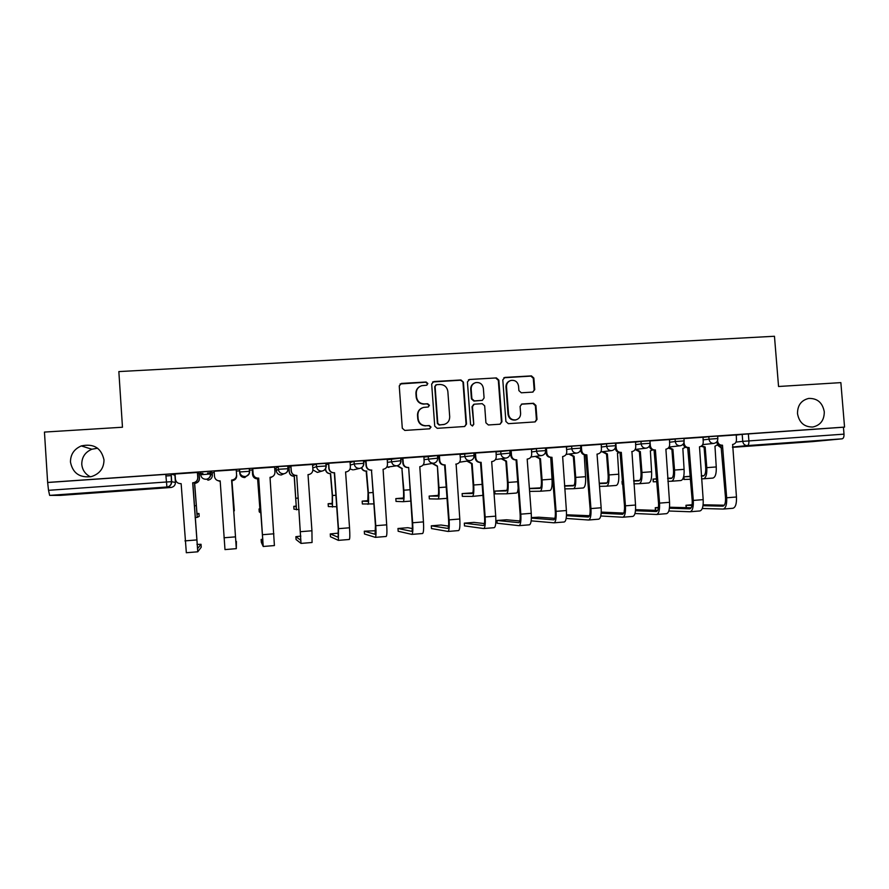 <?xml version="1.0" encoding="UTF-8"?>
<svg xmlns="http://www.w3.org/2000/svg" width="889" height="889" viewBox="0 0 889 889"><rect width="100%" height="100%" fill="white"/><g stroke="black" fill="none" stroke-linecap="round" stroke-linejoin="round"><path stroke-width="1.33" d="M427.853 383.537L426.12 382.003L401.417 383.426L399.25 385.915L402.295 428.231L404.806 430.432L429.52 428.82L431.032 427.076L429.287 425.542L426.098 425.742C421.564 425.587 418.897 423.242 418.119 418.719L417.863 415.196C417.874 411.196 419.764 408.596 423.542 407.406L428.198 406.995L429.443 405.295L427.698 403.762L424.509 403.95C419.975 403.773 417.319 401.428 416.541 396.905L416.285 393.394C416.274 389.504 418.086 386.948 421.708 385.693L426.676 385.226L427.853 383.537M426.887 385.148L427.487 383.759L425.753 382.226L400.072 383.959M429.765 428.787L430.654 427.209L428.909 425.675L426.098 425.742M428.331 406.962L429.065 405.473L427.331 403.939L424.509 403.95M797.5 413.596C799.167 422.619 804.267 427.098 812.79 427.02C820.436 425.286 824.27 420.219 824.281 411.807C822.547 402.628 817.335 398.172 808.646 398.439C801.222 400.306 797.5 405.351 797.5 413.596M70.475 462.102C72.765 473.237 79.754 478.06 91.467 476.582C99.735 473.826 103.913 468.247 103.991 459.857C101.302 447.956 93.734 443.311 81.299 445.922C74.065 449.078 70.453 454.468 70.475 462.102M97.612 448.212L91.856 449.234C85.111 452.179 81.755 457.213 81.777 464.336C82.344 469.981 85.211 474.148 90.389 476.826M276.29 470.692L276.112 468.159L278.168 466.592L278.357 469.27L287.958 468.714M532.667 392.105L534.734 389.671L533.856 378.058L531.444 375.891L504.885 377.425L502.796 379.87L505.908 421.508L508.341 423.675L535.156 421.908L536.989 419.497L535.923 405.44L533.511 403.273L521.865 404.028L520.087 406.429L520.61 413.418C520.598 416.852 518.976 419.008 515.742 419.897C511.72 420.153 509.319 418.241 508.541 414.185L506.497 386.793C506.486 383.515 507.997 381.392 511.031 380.414C515.198 379.97 517.709 381.859 518.554 386.07L518.898 390.627L521.321 392.794L532.667 392.105M47.639 482.449L44.45 432.076L122.471 427.231L118.848 371.58L774.463 336.264L778.553 386.493L840.861 382.626L844.55 427.098L47.639 482.449L48.528 490.317L166.299 482.005L171.677 481.694L175.411 482.46L174.922 475.204L171.177 474.026L171.677 481.694C171.633 484.461 170.232 486.216 167.476 486.939C170.099 486.227 171.41 484.472 171.421 481.694L171.177 474.026M463.425 382.17L460.958 379.981L433.81 381.548L431.665 384.026L434.732 426.131L437.221 428.32L464.669 426.509L466.514 424.064L463.425 382.17L460.524 380.203L432.599 381.981M469.548 379.481L496.395 377.925L498.829 380.103L501.941 421.764L500.107 424.197L488.372 424.975L485.927 422.808L484.672 405.851L482.216 403.673L474.237 404.195L472.47 406.617L473.77 424.297L472.481 426.009L470.57 424.509L467.425 381.937L469.548 379.481L496.395 377.925M736.07 435.099L742.182 434.354L742.748 441.366L844.005 434.143C844.094 436.866 843.483 438.421 842.161 438.822L812.324 441.633M165.899 475.982L171.277 475.604M199.18 473.659L202.881 473.404M207.537 473.081L210.671 472.859M212.171 472.759L214.227 472.615M236.396 471.07L239.597 470.848M249.376 470.159L252.254 469.959M274.701 468.392L276.123 468.292M287.88 467.481L288.892 467.403M844.55 427.098L843.439 427.22L844.005 434.143M49.651 495.384L166.921 487.005L170.921 487.483L60.219 495.395L49.651 495.384L48.528 490.317M199.158 473.359L197.58 473.393M197.525 472.459L175.066 474.004M236.241 469.77L214.082 471.226M274.612 467.103L252.732 468.625M252.798 469.548L252.243 469.659M312.539 464.436L290.814 465.969M290.881 466.892L288.869 467.103M350.033 461.813L328.586 463.269L328.819 468.37C329.308 471.259 331.019 472.737 333.953 472.815L334.553 472.737L338.487 528.666L338.376 540.368L330.452 536.734M383.059 469.314L383.426 469.248C386.082 468.625 387.426 466.936 387.471 464.202L387.26 459.191L365.69 460.769M419.841 466.692L420.119 466.647C422.753 466.036 424.097 464.358 424.131 461.624L423.931 456.646L402.495 458.213M460.024 454.157L438.733 455.69L439.255 460.613C439.744 463.447 441.4 464.903 444.233 464.98L445.1 464.88L449.112 519.865C449.512 526.966 449.134 530.822 447.989 531.444L431.498 528.555M494.117 527.688L494.173 527.688C495.584 527.055 496.095 523.21 495.718 516.153L491.673 461.58L492.284 461.524C494.884 460.935 496.195 459.269 496.24 456.557L496.04 451.634L475.404 453.068L474.715 453.19L475.237 458.079C475.726 460.902 477.371 462.347 480.171 462.436L481.116 462.324L485.161 516.987C485.55 524.054 485.061 527.91 483.716 528.544L464.503 525.877M527.521 459.035L527.777 459.002C530.355 458.424 531.655 456.779 531.689 454.057L531.489 449.167L510.475 450.701M566.382 446.756L545.668 448.256M597.364 454.068L597.586 454.046C600.119 453.479 601.409 451.856 601.431 449.156L601.242 444.322L580.639 445.8M631.712 451.634L631.935 451.612C634.446 451.056 635.713 449.434 635.735 446.745L635.546 441.933L615.455 443.355M656.738 514.464L666.483 513.675C668.817 512.975 669.839 509.186 669.539 502.318L665.894 449.201C668.384 448.645 669.639 447.034 669.673 444.367L669.484 439.577L649.892 440.944M690.22 511.742L699.843 510.964C702.354 510.253 703.466 506.474 703.177 499.64L699.499 446.811C701.966 446.267 703.21 444.667 703.232 442L703.055 437.244L683.952 438.566M702.866 437.421L708.811 436.677L709.011 439.177L717.845 438.544M669.306 439.766L675.073 439.022L675.273 441.533L684.141 440.9L683.941 438.344L675.073 439.022M635.379 442.144L640.958 441.389L641.158 443.911L650.07 443.289M601.075 444.544L606.476 443.778L606.676 446.322L615.633 445.689L615.432 443.111L606.476 443.778M566.404 446.978L571.616 446.2L571.805 448.767L580.817 448.134L580.628 445.522L571.616 446.2M545.435 448.023L536.367 448.656L536.556 451.223L545.624 450.59M531.344 449.445L536.367 448.656M495.895 451.956L509.842 450.501M460.046 454.501L473.859 453.012M423.809 457.09L437.477 455.546M387.148 459.746L400.683 458.113M350.088 462.513L354.044 461.324L363.468 460.702M312.606 465.48L316.328 463.947L325.841 463.347M278.168 466.592L287.78 466.047M239.563 469.281L239.752 473.248L239.563 469.281L249.264 468.57L249.309 469.159M200.692 474.693L200.514 471.992L210.315 471.281L212.16 472.615L212.338 475.171C212.293 477.771 210.982 479.404 208.426 480.093L207.893 480.16M732.569 444.467L732.747 444.456C735.192 443.922 736.425 442.322 736.448 439.666L736.259 434.932L717.656 436.221M717.645 436.043L708.811 436.677M649.881 440.755L640.958 441.389M843.439 427.22L742.182 434.354M48.039 482.471L170.921 474.015M328.53 464.269L325.919 464.447M365.757 461.68L363.545 461.836M402.561 459.113L400.761 459.235M438.955 456.579L437.555 456.679M474.948 454.068L473.948 454.135M510.542 451.59L509.93 451.634M419.63 386.615C417.074 388.215 415.841 390.538 415.941 393.594L416.285 393.394M424.153 404.128C419.619 403.962 416.974 401.617 416.185 397.105L415.941 393.594M421.842 408.029C418.886 409.551 417.441 411.985 417.519 415.352L417.863 415.196M425.731 425.887C421.208 425.72 418.552 423.386 417.774 418.875L417.519 415.352M464.68 426.509L466.069 424.209L462.991 382.392M436.588 384.67L435.088 386.404L437.788 423.342L439.522 424.875L443.822 424.531C447.723 423.42 449.678 420.819 449.701 416.708L447.856 391.504C447.078 387.015 444.444 384.67 439.933 384.481L436.588 384.67M435.71 384.993L435.088 386.404M444.589 424.342L439.133 425.02L437.399 423.486L434.71 386.615M500.029 424.209L501.429 421.908L498.329 380.325L495.895 378.147M473.681 404.395L472.015 406.784L473.77 424.297M472.403 426.02L473.315 424.431M483.36 388.282C482.494 384.026 479.938 382.126 475.704 382.603C472.67 383.615 471.159 385.748 471.159 389.004L471.881 398.705L474.337 400.895L482.327 400.372L484.083 397.961L483.36 388.282M474.348 383.126C471.87 384.359 470.648 386.382 470.714 389.215L471.159 389.004M482.416 400.35L473.881 401.083L471.426 398.894L470.714 389.215M469.092 379.703L468.447 379.836M509.853 380.836C507.219 381.992 505.93 384.048 505.974 387.004L506.497 386.793M515.953 419.852L515.198 420.041C511.197 420.297 508.797 418.397 508.019 414.341L505.974 387.004M535.011 421.931L536.411 419.641L535.356 405.617L532.944 403.45L521.354 404.195M532.967 392.071L534.167 389.882L533.289 378.281L530.877 376.114L503.863 377.747M199.158 473.281L199.492 478.271C199.447 480.905 198.125 482.56 195.524 483.249L194.535 483.305L197.247 517.376L199.158 516.398L198.969 513.498L196.858 513.609M194.535 483.305L195.413 483.216C198.014 482.527 199.347 480.86 199.392 478.238L199.058 473.292M198.969 513.498L197.036 514.342L194.647 483.338M197.514 472.381L197.869 477.582C197.814 480.304 196.436 482.038 193.735 482.749L192.702 482.805L197.769 551.802L201.225 547.202L201.025 544.29L196.98 544.435M181.145 483.672L186.334 552.725M201.025 544.29L197.569 548.635L192.824 482.838M175.066 473.937L175.4 479.104C175.911 482.06 177.7 483.572 180.767 483.649M192.702 482.805L193.613 482.716C196.325 481.994 197.702 480.271 197.758 477.526L197.869 477.582M197.414 472.392L197.758 477.526M234.329 510.819L231.929 480.682L232.729 480.56C235.329 479.893 236.663 478.249 236.707 475.604L236.707 475.659C236.663 478.293 235.341 479.938 232.751 480.605L231.929 480.682L233.996 510.819M217.105 480.327L220.205 481.46M259.932 508.852L259.032 508.953L259.932 509.575L257.61 478.86C254.732 478.782 253.054 477.337 252.576 474.537L252.598 474.482C253.087 477.293 254.765 478.738 257.654 478.815L260.133 512.586L259.232 511.831L259.032 508.953M252.576 474.537L252.232 469.581L252.598 474.482M270.056 477.86L271.867 476.949M271.234 477.382L270.056 477.882M236.407 541.457L236.096 545.513L231.607 480.082L232.44 479.96C235.152 479.271 236.53 477.549 236.574 474.804L236.23 469.692L236.585 474.859C236.541 477.593 235.163 479.304 232.462 480.004L231.607 480.082L236.307 548.669L236.407 541.457L235.774 541.412M220.172 480.893L224.984 549.591L236.307 548.657M214.138 471.226L214.482 476.36C214.982 479.293 216.749 480.805 219.794 480.882M262.844 539.19L261.122 539.467L263 543.335L258.321 478.193C255.321 478.104 253.576 476.615 253.076 473.693L252.72 468.547M258.688 478.16L263.222 546.479L261.322 542.346L261.122 539.467M252.765 468.536L253.109 473.637C253.609 476.56 255.365 478.06 258.366 478.149L258.732 478.115M272.49 476.66L270.023 477.36L274.412 545.568L263.222 546.479M270.023 477.315L270.834 477.237C273.534 476.56 274.901 474.848 274.957 472.103L274.601 467.025M296.381 506.074L293.77 506.33L293.97 509.186L299.082 509.608M293.77 506.33L296.27 506.819L294.192 476.26C291.348 476.182 289.681 474.748 289.203 471.959L289.325 471.903C289.803 474.693 291.47 476.126 294.326 476.204L296.47 509.808M288.992 467.025L289.325 471.903M288.869 467.047L289.203 471.959M332.43 503.341L328.141 503.73L328.341 506.563L336.698 506.741M328.141 503.73L332.208 504.096L332.264 495.517L330.375 473.681C327.563 473.604 325.919 472.181 325.441 469.403L325.652 469.348C326.13 472.126 327.774 473.548 330.608 473.626L332.486 495.517L332.419 507.074M325.607 468.659L325.652 469.348M368.09 500.64L362.156 501.152L362.356 503.974L373.891 503.907M362.156 501.152L367.768 501.407L368.057 492.862L366.168 471.137C363.823 471.137 362.245 470.037 361.445 467.814M366.512 471.114L368.379 492.85C368.802 499.885 368.668 503.719 367.979 504.363M361.712 467.647C362.49 469.925 364.079 471.07 366.479 471.081L366.824 471.048M300.86 536.089L295.87 536.678L300.793 540.29L296.715 475.459L301.015 543.401L296.07 539.523M296.715 475.459L296.348 475.493C293.392 475.404 291.659 473.915 291.17 471.014L290.814 465.903M290.947 465.88L291.303 470.959C291.792 473.859 293.526 475.359 296.493 475.437L296.859 475.415M309.372 474.415L308.027 474.659M312.539 464.38L312.884 469.436C312.839 472.181 311.472 473.893 308.783 474.548L308.016 474.615L311.939 530.777L312.061 542.501M338.453 533.122L330.264 533.922L338.153 537.267L338.231 528.577L334.308 472.792M328.697 463.258L329.052 468.303C329.541 471.192 331.264 472.681 334.197 472.759L334.553 472.737M346.51 471.848L345.588 471.992M350.033 461.78L350.388 466.803C350.344 469.548 348.988 471.237 346.31 471.881L345.588 471.948L349.533 527.788C349.977 534.989 349.899 538.89 349.31 539.479L349.288 539.467M375.614 530.744L364.29 531.189L375.08 534.278L375.436 525.621L371.48 470.148L375.78 525.699C376.214 532.878 376.058 536.767 375.325 537.356L364.49 533.978M371.48 470.148L371.124 470.181C368.235 470.092 366.535 468.625 366.046 465.758L365.69 460.735M366.012 460.669L366.368 465.68C366.857 468.547 368.557 470.025 371.458 470.114L371.813 470.092M383.081 469.292L386.693 524.832C387.126 532 386.937 535.878 386.137 536.478L386.104 536.478M403.35 497.984L395.827 498.607L396.027 501.418L403.15 501.685C404.039 501.029 404.273 497.207 403.873 490.206L409.84 489.761M395.827 498.607L402.939 498.74C403.595 498.24 403.773 495.406 403.473 490.217L401.917 468.592L397.05 465.758M401.917 468.592L403.873 490.206M397.427 465.68L402.306 468.525M412.318 528.555L407.829 527.699L397.972 528.488L411.596 531.322C412.329 530.866 412.529 527.988 412.218 522.688L408.662 467.47L412.652 522.765C413.074 529.9 412.807 533.778 411.863 534.389L398.172 531.255M408.24 467.547L407.884 467.57C405.017 467.481 403.339 466.014 402.85 463.169L402.495 458.179M402.906 458.102L403.273 463.091C403.762 465.947 405.44 467.414 408.307 467.492L408.662 467.47M419.797 466.681L423.453 521.899C423.853 529.033 423.564 532.9 422.553 533.522L422.508 533.511M438.244 495.373L429.143 496.084L437.732 496.106C438.533 495.595 438.788 492.773 438.499 487.617L437.41 466.036L438.988 487.594C439.377 494.551 439.022 498.362 437.944 499.029L429.343 498.862M436.932 466.103L432.176 463.447M432.643 463.369L437.41 466.036M448.578 526.121L441.066 525.021L431.298 525.81L447.745 528.399C448.601 527.933 448.878 525.066 448.589 519.798L444.578 464.958M439.388 455.568L439.755 460.524C440.244 463.358 441.911 464.825 444.744 464.914L445.1 464.88M456.401 464.069L455.768 464.158L456.401 464.069C459.013 463.469 460.346 461.802 460.391 459.068L460.024 454.135M456.113 464.102L459.791 519.009C460.18 526.099 459.769 529.966 458.557 530.589L458.513 530.589M472.726 492.85L462.124 493.584L472.159 493.495C473.104 492.984 473.426 490.161 473.148 485.027L471.581 463.647L472.137 463.569L473.715 485.005C474.093 491.928 473.637 495.729 472.37 496.406L462.324 496.351M471.581 463.647L466.914 461.102M467.47 461.013L472.137 463.569M482.949 495.34L472.437 496.406M484.416 523.577L473.959 522.388L464.302 523.165L483.472 525.51C484.472 525.043 484.838 522.176 484.549 516.942L480.516 462.413M475.471 453.057L475.837 457.991C476.326 460.813 477.971 462.269 480.771 462.347L481.116 462.324M506.841 490.35L494.773 491.117L506.219 490.917C507.297 490.395 507.708 487.583 507.441 482.483L505.852 461.202L506.486 461.124L508.086 482.449C508.441 489.339 507.886 493.128 506.43 493.806L494.973 493.862M505.852 461.202L501.274 458.757M501.907 458.668L506.486 461.124M518.165 488.105C517.876 491.295 517.287 492.939 516.409 493.051L506.508 493.806M519.843 520.976L506.53 519.776L496.995 520.454L518.765 522.654C519.954 522.176 520.387 519.32 520.121 514.109L516.053 459.88L516.742 459.791L520.821 514.153C521.187 521.176 520.587 525.021 519.043 525.666L497.162 523.232M516.053 459.88L515.72 459.913C512.953 459.824 511.319 458.38 510.831 455.579L510.464 450.69M511.142 450.579L511.508 455.479C511.997 458.291 513.631 459.735 516.409 459.824L516.742 459.791M527.777 459.002L527.177 459.08L531.255 513.32C531.611 520.343 530.989 524.177 529.388 524.821L519.154 525.655M540.579 487.85L529.388 488.439M529.399 488.617L539.923 488.361C541.134 487.828 541.612 485.027 541.357 479.949L539.767 458.791L535.267 456.413M539.767 458.791L540.479 458.702L542.079 479.916C542.423 486.772 541.779 490.539 540.134 491.239L529.611 491.395M535.967 456.313L540.479 458.702M550.758 457.979L552.036 479.171C552.369 486.016 551.702 489.783 550.013 490.495L540.223 491.239M573.972 485.372L564.515 485.783M564.537 486.094L573.272 485.839C574.616 485.294 575.161 482.505 574.927 477.46L573.316 456.401L568.882 454.079M573.316 456.401L574.116 456.313L575.716 477.415C576.05 484.227 575.305 487.994 573.483 488.706L564.748 488.883M569.671 453.979L574.116 456.313M584.284 455.59L585.573 476.682C585.895 483.483 585.118 487.25 583.251 487.961L573.583 488.694M584.495 455.568L585.984 455.09M607.009 482.916L599.264 483.194M599.297 483.572L606.276 483.338C607.743 482.794 608.365 480.004 608.132 474.982L606.52 454.046L602.153 451.768M606.52 454.046L607.387 453.946L609.009 474.937C609.321 481.716 608.476 485.472 606.487 486.183L599.508 486.361M603.009 451.668L607.387 453.946M617.455 453.234L618.755 474.204C619.066 480.982 618.199 484.727 616.155 485.45L606.587 486.172M617.655 453.212L619.5 452.501M622.811 484.183L622.211 484.172L622.011 481.482M622.6 481.405L622 481.46L622.6 481.46M633.668 481.06L638.935 480.86C640.524 480.304 641.225 477.537 641.002 472.537L639.38 451.712L635.09 449.523M639.38 451.712L640.313 451.601L641.947 472.481C642.236 479.227 641.313 482.971 639.147 483.694L633.89 483.849M636.002 449.367L640.313 451.601M650.381 450.89L651.593 471.759C651.881 478.504 650.926 482.238 648.714 482.971L639.258 483.683M650.281 450.901L652.615 449.934M633.646 480.705L639.691 480.471M656.849 481.716L653.226 481.805L653.015 479.138L656.638 478.993M656.627 478.815L653.015 479.115M667.672 478.56L671.251 478.415C672.973 477.849 673.729 475.082 673.518 470.114L671.895 449.401L668.272 448.078M671.895 449.401L672.906 449.289L674.54 470.059C674.818 476.771 673.795 480.493 671.473 481.227L667.895 481.349M668.839 447.423L672.906 449.289M682.852 448.578L684.086 469.348C684.363 476.048 683.319 479.771 680.941 480.516L671.595 481.227M682.763 448.589L685.486 447.223M667.65 478.226L672.051 478.049M690.52 479.26L683.919 479.471L683.708 476.815M690.286 476.282L683.619 476.804M683.619 476.815L690.309 476.537M701.31 476.071L703.243 475.993C705.088 475.426 705.91 472.67 705.71 467.714L704.077 447.111L701.043 446.3M704.077 447.111L705.155 447L706.799 467.647C707.066 474.337 705.955 478.049 703.466 478.793L701.532 478.86M701.71 445.834L705.155 447M714.978 446.3L716.245 466.947C716.512 473.615 715.378 477.326 712.834 478.082L703.599 478.782M714.912 446.3L718.034 444.356M701.288 475.771L704.066 475.648M554.869 518.343L538.756 517.187L531.378 517.609M531.366 518.109L553.747 519.832C555.036 519.332 555.547 516.498 555.292 511.308L550.869 457.413C548.135 457.324 546.524 455.89 546.035 453.101L545.668 448.245M551.202 457.391L551.98 457.29L556.081 511.353C556.425 518.343 555.725 522.165 553.991 522.821L531.155 520.854M546.424 448.123L546.802 453.001C547.28 455.79 548.902 457.235 551.647 457.313L551.98 457.29M562.637 456.535L566.393 510.53C566.738 517.509 566.015 521.332 564.226 521.987L554.114 522.81M562.87 456.513C565.426 455.935 566.726 454.301 566.76 451.601L566.382 446.745M589.507 515.709L566.504 514.787M566.471 515.698L588.307 517.031C589.74 516.531 590.329 513.698 590.085 508.541L585.64 454.946C582.928 454.857 581.339 453.423 580.85 450.656L580.75 449.378M585.973 454.924L586.829 454.824L590.952 508.575C591.285 515.531 590.485 519.343 588.562 520.009L566.16 518.443M581.328 445.7L581.695 450.545C582.184 453.323 583.784 454.757 586.496 454.846L586.829 454.824M597.586 454.046L597.03 454.112L601.153 507.763C601.486 514.698 600.664 518.509 598.686 519.187L588.696 519.998M623.767 513.064L601.242 512.097M601.164 513.231L622.5 514.275C624.067 513.753 624.723 510.931 624.489 505.808L620.033 452.501C617.355 452.412 615.766 450.99 615.288 448.234L615.266 447.923M620.355 452.479L621.3 452.368L625.434 505.83C625.756 512.742 624.856 516.542 622.756 517.231L600.764 515.987M615.844 443.3L616.21 448.123C616.699 450.879 618.277 452.312 620.966 452.39L621.3 452.368M631.935 451.612L635.535 505.03C635.846 511.931 634.924 515.731 632.768 516.42L622.9 517.22M635.491 510.742L656.315 511.531C658.016 511.008 658.749 508.197 658.527 503.096L654.048 450.09C651.515 450.023 649.959 448.701 649.381 446.111M654.371 450.056L655.393 449.945L659.549 503.118C659.86 509.997 658.86 513.786 656.582 514.475L634.979 513.509M650.159 443.267L650.359 445.722C650.837 448.467 652.404 449.89 655.06 449.978L655.393 449.945M649.981 440.933L650.159 443.244M635.579 509.653L657.649 510.43M658.46 507.397L655.249 507.741L658.393 507.908M669.428 508.23L689.775 508.83C691.609 508.297 692.409 505.497 692.198 500.418L687.697 447.689C685.375 447.667 683.852 446.478 683.152 444.133M688.019 447.667L689.119 447.556L693.298 500.429C693.587 507.275 692.498 511.053 690.042 511.753L668.817 510.997M684.041 442.266L684.13 443.344C684.608 446.078 686.164 447.489 688.797 447.578L689.119 447.556M669.539 507.23L691.153 507.808M692.098 504.741L685.952 505.274L691.975 505.474M702.999 505.719L722.879 506.152C724.835 505.619 725.713 502.818 725.513 497.773L720.99 445.333C718.823 445.322 717.345 444.244 716.556 442.077M721.312 445.311L722.479 445.189L726.68 497.773C726.958 504.585 725.78 508.341 723.146 509.064L702.277 508.486M717.512 440.633L717.545 441C718.012 443.711 719.557 445.122 722.157 445.211L722.479 445.189M732.647 444.467L736.459 496.995C736.725 503.796 735.525 507.552 732.847 508.275L723.335 509.053M703.121 504.785L724.313 505.208M735.992 442.089L742.748 441.366C743.226 444.089 744.76 445.5 747.36 445.589L732.458 447.056M732.48 447.345L812.368 441.633M842.161 438.822L747.36 445.589C748.494 445.2 749.005 443.622 748.905 440.855L748.338 433.832M703.066 439.888L709.011 439.177C709.489 441.911 711.044 443.333 713.667 443.422L713.867 443.4C716.501 442.833 717.823 441.2 717.834 438.51L717.634 435.999M669.506 442.244L675.273 441.533C675.751 444.289 677.318 445.711 679.974 445.8L680.185 445.778C682.796 445.211 684.119 443.567 684.141 440.866M635.568 444.633L641.158 443.911C641.647 446.689 643.225 448.112 645.914 448.2L646.136 448.178C648.737 447.612 650.059 445.967 650.07 443.244L649.87 440.711M601.275 447.056L606.676 446.322C607.165 449.112 608.765 450.545 611.476 450.634L611.71 450.612C614.31 450.034 615.621 448.378 615.633 445.656M566.593 449.501L571.805 448.767C572.294 451.568 573.916 453.012 576.661 453.101L576.905 453.068C579.495 452.479 580.806 450.823 580.817 448.089M531.533 451.979L536.556 451.223C537.045 454.046 538.678 455.49 541.445 455.579L541.723 455.557C544.301 454.957 545.602 453.29 545.624 450.545L545.424 447.978M496.084 454.49L510.03 453.09M500.718 451.134L500.907 453.723C501.396 456.546 503.052 458.013 505.852 458.102L506.141 458.068C508.719 457.468 510.019 455.79 510.03 453.034L509.842 450.445M460.235 457.046L474.048 455.601M464.669 453.634L464.858 456.235C465.347 459.08 467.014 460.558 469.848 460.635L470.159 460.602C472.737 459.991 474.037 458.313 474.048 455.557L473.859 452.957M423.986 459.646L437.666 458.157M428.209 456.168L428.398 458.791C428.898 461.647 430.576 463.125 433.443 463.213L433.776 463.18C436.355 462.558 437.644 460.858 437.666 458.102L437.466 455.479M387.337 462.313L400.872 460.735M391.338 458.735L391.527 461.358C392.027 464.247 393.727 465.725 396.627 465.814L396.983 465.769C399.561 465.136 400.85 463.436 400.861 460.669L400.672 458.035M350.266 465.069L354.233 463.969L363.657 463.347M354.044 461.324L354.233 463.969C354.733 466.869 356.456 468.359 359.378 468.436L359.767 468.403C362.345 467.758 363.645 466.047 363.657 463.269L363.468 460.624M326.041 463.269L326.23 465.914M312.784 468.014L316.517 466.603L326.019 465.992M316.328 463.947L316.517 466.603C317.017 469.514 318.751 471.014 321.718 471.103L322.129 471.059C324.707 470.392 326.007 468.681 326.019 465.903L325.83 463.247M287.992 465.914L288.18 468.581C288.136 471.337 286.758 473.059 284.058 473.737L283.602 473.793C280.602 473.715 278.857 472.203 278.357 469.27L276.279 470.692C276.757 473.459 278.413 474.893 281.257 474.97L284.113 473.726M249.509 468.592L249.465 471.848M210.571 471.292L210.749 473.993L212.338 475.171M200.692 474.704L210.749 473.993C210.704 476.748 209.326 478.482 206.615 479.204L206.059 479.271C202.981 479.193 201.203 477.66 200.692 474.704M239.752 471.97L249.687 471.281C249.642 474.026 248.264 475.759 245.553 476.46L245.053 476.515C242.019 476.437 240.252 474.915 239.752 471.97M249.009 474.093L244.775 477.549C241.908 477.471 240.23 476.037 239.752 473.248M326.23 465.925C326.185 468.681 324.818 470.392 322.129 471.059L317.34 472.415L312.895 469.903M318.918 472.015L317.384 472.403M363.845 463.302C363.801 466.047 362.434 467.747 359.767 468.403L354.033 469.703M350.022 469.025L353.033 469.881M401.028 460.702C400.983 463.447 399.639 465.136 396.983 465.769L386.682 467.192M389.038 467.281L388.382 467.381M423.786 464.847L423.12 464.925M165.787 474.293L166.921 487.005L171.433 487.416C174.033 486.728 175.355 485.072 175.411 482.46M717.456 445.111L721.535 448.112L717.634 444.911M532.944 403.45L533.511 403.273M535.356 405.617L535.923 405.44M536.411 419.641L536.989 419.497M530.877 376.114L531.444 375.891M533.289 378.281L533.856 378.058M534.167 389.882L534.734 389.671M194.358 505.808L196.025 505.685M195.136 517.531L197.225 517.376M196.513 539.956L184.956 540.879M259.521 500.952L260.244 500.907M260.144 512.586L261.033 512.509M235.441 536.867L224.006 537.767M273.901 533.8L262.611 534.7M296.204 498.229L298.282 498.073M332.486 495.517L335.886 495.273M368.379 492.85L373.08 492.495M295.87 536.678L296.07 539.545M311.939 530.777L300.771 531.666M330.264 533.922L330.452 536.767M349.533 527.788L338.487 528.666M364.29 531.189L364.49 534.022M386.693 524.832L375.78 525.699M403.195 501.674L410.662 501.107M397.972 528.488L398.172 531.3M423.453 521.899L412.652 522.765M429.143 496.084L429.343 498.885M438.988 487.594L446.189 487.061M437.999 499.029L447.011 498.34M431.298 525.81L431.509 528.611M459.791 519.009L449.112 519.865M462.124 493.584L462.324 496.373M471.248 463.669L471.803 463.591M473.715 485.005L482.138 484.383M464.302 523.165L464.503 525.955M480.771 462.347L480.171 462.436M495.718 516.153L485.161 516.987M475.837 457.991L475.237 458.079M494.773 491.117L494.984 493.884M505.519 461.224L506.163 461.147M508.086 482.449L517.687 481.738M496.962 520.543L497.162 523.31M516.409 459.824L515.72 459.913M531.255 513.32L520.821 514.153M511.508 455.479L510.831 455.579M539.434 458.813L540.156 458.724M542.079 479.916L552.036 479.171M572.994 456.435L573.794 456.335M575.716 477.415L585.573 476.682M606.198 454.068L607.076 453.968M609.009 474.937L618.755 474.204M622.122 481.482L622.333 484.194M639.058 451.734L640.002 451.623M641.947 472.481L651.593 471.759M653.171 479.138L653.382 481.838M671.584 449.423L672.595 449.312M674.54 470.059L684.086 469.348M683.919 476.804L684.13 479.493M703.766 447.134L704.844 447.023M706.799 467.647L716.245 466.947M551.647 457.313L550.869 457.413M566.393 510.53L556.081 511.353M546.802 453.001L546.035 453.101M586.496 454.846L585.64 454.946M601.153 507.763L590.952 508.575M581.695 450.545L580.85 450.656M620.966 452.39L620.033 452.501M635.535 505.03L625.434 505.83M616.21 448.123L615.288 448.234M655.06 449.978L654.048 450.09M669.539 502.318L659.549 503.118M650.359 445.722L649.548 445.822M655.415 507.819L655.615 510.364M688.797 447.578L687.697 447.689M703.177 499.64L693.298 500.429M686.175 505.352L686.364 507.686M722.157 445.211L720.99 445.333M736.459 496.995L726.68 497.773M210.315 471.281L210.504 473.981C210.493 476.748 209.193 478.482 206.615 479.204L208.426 480.093M249.264 468.57L249.442 471.259C249.442 474.026 248.142 475.759 245.553 476.46L244.819 477.549M287.769 465.892L287.947 468.57C287.936 471.337 286.647 473.059 284.058 473.737L281.302 474.959M433.776 463.18L423.308 464.914M470.159 460.602L459.491 462.224M506.141 458.068L495.429 459.58M541.723 455.557L530.955 456.979M576.905 453.068L566.071 454.435M611.71 450.612L600.786 451.934M646.136 448.178L635.124 449.467M680.185 445.778L669.084 447.034M713.867 443.4L702.677 444.633M91.856 449.234L81.299 445.922M197.747 551.802L186.312 552.736M312.072 542.501L301.038 543.401M349.31 539.479L338.42 540.356M386.137 536.478L375.38 537.356M422.553 533.522L411.929 534.378M458.557 530.589L448.067 531.444M494.173 527.688L483.805 528.533M624.3 511.164L624.234 510.308M655.449 510.353L655.26 507.808M686.141 507.675L685.964 505.341"/></g></svg>
